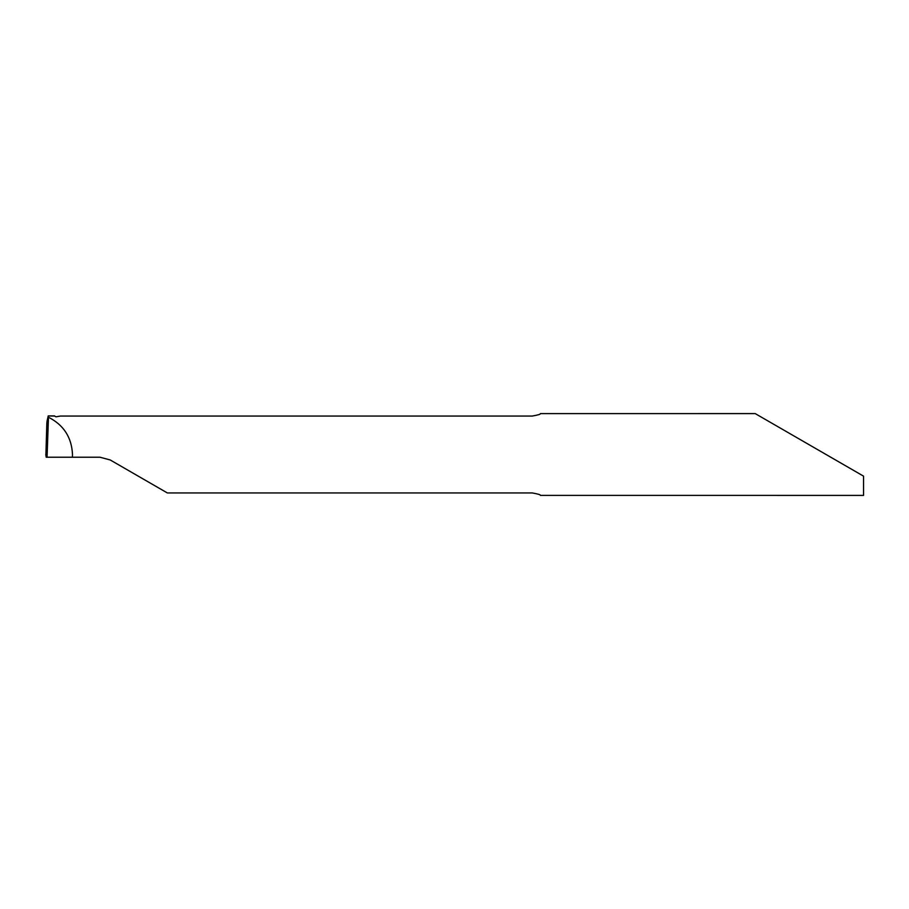 <?xml version="1.0" encoding="UTF-8"?>
<svg xmlns="http://www.w3.org/2000/svg" width="909" height="909" viewBox="0 0 909 909"><rect width="100%" height="100%" fill="white"/><g stroke="black" fill="none" stroke-linecap="round" stroke-linejoin="round"><path stroke-width="1.36" d="M46.859 422.685L45.904 454.5L47.018 421.333L48.222 415.924L54.574 416.061L55.96 416.822L60.414 416.061L532.219 416.061C538.117 415.015 540.844 414.197 540.4 413.606L755.209 413.595M45.791 454.5L46.2 457.227L99.99 457.227L110.216 459.965L167.336 492.939L532.219 492.939C538.117 493.985 540.844 494.803 540.4 495.394L863.55 495.405L863.55 476.146L755.209 413.595L826.054 454.5M72.402 457.227L72.493 454.5C71.709 437.422 63.698 425.003 48.472 417.242L48.382 416.061M48.472 417.242L47.052 457.227M54.62 415.924L48.2 415.924"/></g></svg>
